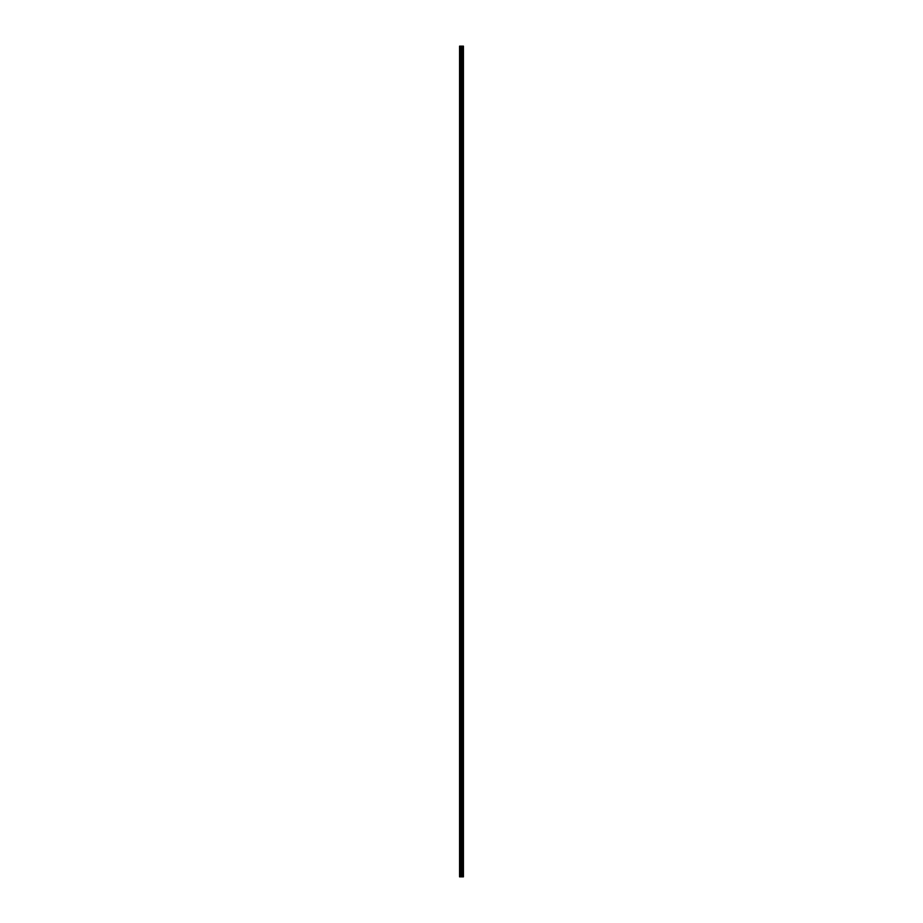 <?xml version="1.0" encoding="UTF-8"?>
<svg xmlns="http://www.w3.org/2000/svg" width="923" height="923" viewBox="0 0 923 923"><rect width="100%" height="100%" fill="white"/><g stroke="black" fill="none" stroke-linecap="round" stroke-linejoin="round"><path stroke-width="1.38" d="M461.177 876.85L463.438 876.85L463.438 46.15L459.562 46.15L459.562 876.85L461.177 876.85L461.177 46.15M463.427 46.15L463.427 876.85L463.392 46.15M461.904 876.85L461.904 46.15M461.788 876.85L461.788 46.15M459.735 876.85L459.735 46.15M463.058 876.85L463.058 46.15M462.977 876.85L462.977 46.15M462.942 876.85L462.942 46.15M462.861 876.85L462.861 46.15M462.85 876.85L462.85 46.15M462.758 876.85L462.758 46.15M462.561 876.85L462.561 46.15M462.458 876.85L462.458 46.15M462.446 876.85L462.446 46.15M462.365 876.85L462.365 46.15M462.331 876.85L462.331 46.15M462.25 876.85L462.25 46.15M461.731 876.85L461.731 46.15M461.662 876.85L461.662 46.15M461.258 876.85L461.258 46.15M460.577 876.85L460.577 46.15M460.404 876.85L460.404 46.15"/></g></svg>
